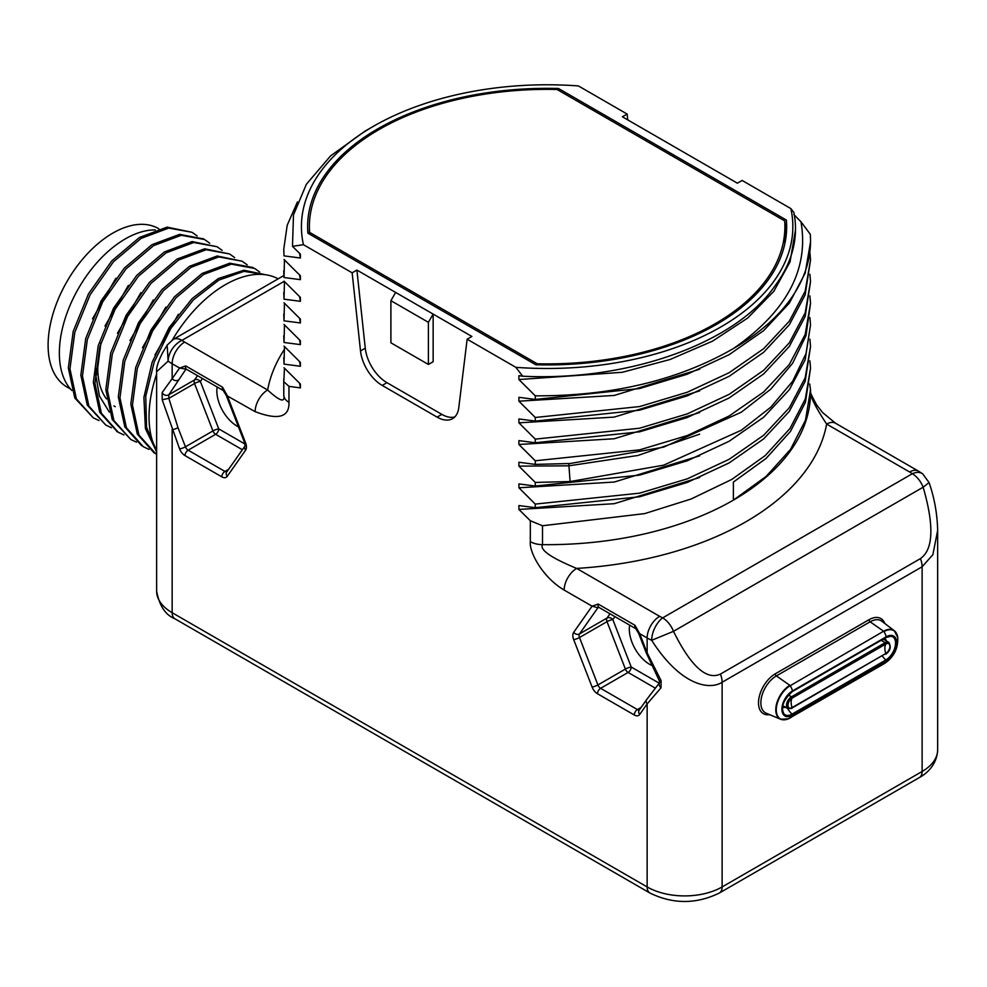 <?xml version="1.0" encoding="UTF-8"?>
<svg xmlns="http://www.w3.org/2000/svg" width="987" height="987" viewBox="0 0 987 987"><rect width="100%" height="100%" fill="white"/><g stroke="black" fill="none" stroke-linecap="round" stroke-linejoin="round"><path stroke-width="1.48" d="M786.392 220.076L558.506 88.497A239.52 138.279 0 0 0 307.623 226.628A239.52 138.279 0 0 0 307.895 233.191L535.781 364.758A239.52 138.279 0 0 0 786.664 226.628A239.52 138.279 0 0 0 786.392 220.076L786.392 233.191M558.506 88.497L558.506 90.31M433.145 314.088L471.897 336.468L467.147 339.207L515.868 367.337A245.701 141.857 0 0 0 790.846 208.578L742.125 180.448L737.375 183.187L661.13 139.167L622.39 116.799L627.14 114.06L578.419 85.931A245.701 141.857 0 0 0 373.394 126.324A245.701 141.857 0 0 0 303.428 244.69L352.149 272.819L356.899 270.068L433.145 314.088L428.395 322.317L428.395 364.462L433.145 361.723L433.145 314.088M428.395 322.317L390.901 300.677L395.651 292.448M356.899 270.068L365.264 348.201A30.93 17.865 60 0 0 386.941 382.672L441.855 414.38A30.93 17.865 60 0 0 454.76 416.958M390.901 300.677L390.901 342.81L428.395 364.462M352.149 272.819L360.514 350.94A30.93 17.865 -120 0 0 382.191 385.423L437.105 417.119A30.93 17.865 -120 0 0 452.564 418.648A30.93 17.865 -120 0 0 458.782 407.68L467.147 339.207M809.908 339.232L810.524 346.61L805.17 377.811L789.316 407.767L763.63 435.304L729.134 459.313L687.236 478.855L639.65 493.155L535.275 504.086L535.275 507.688L518.903 505.554L518.903 509.44L530.327 520.741L530.327 541.666C528.983 551.363 541.949 576.914 564.157 590.066L592.077 606.178L598.196 604.081A4.417 2.554 120 0 0 598.936 607.412L597.9 607.745L598.677 607.289M535.275 504.086L518.903 487.788L518.903 483.914L535.275 486.036L535.275 482.433L518.903 466.135L518.903 462.261L535.275 464.396L535.275 460.781L518.903 444.483L518.903 440.609L535.275 442.744L535.275 439.129L518.903 422.831L518.903 418.957L535.275 421.091L535.275 417.489L518.903 401.191L518.903 397.317L535.275 399.439L535.275 395.836L518.903 379.539L518.903 375.665L522.703 376.207L515.868 367.337M303.428 244.69L292.485 246.343L300.393 254.14L300.393 258.014L284.022 255.88L283.762 249.18L287.205 225.221L297.457 201.891M283.762 249.18L284.022 255.88M284.022 259.495L300.393 275.78L300.393 279.654L284.022 277.532L284.466 259.939M283.762 270.833L284.022 277.532M284.022 281.135L300.393 297.432L300.393 301.306L284.022 299.184L284.466 281.591M283.762 292.485L284.022 299.184M284.022 302.787L300.393 319.085L300.393 322.959L284.022 320.824L284.466 303.231M283.762 314.125L284.022 320.824M284.022 324.439L300.393 340.737L300.393 344.611L284.022 342.477L284.466 324.883M283.762 335.777L284.022 342.477M284.022 346.092L300.393 362.377L300.393 366.263L284.022 364.129L284.466 346.536M283.762 357.43L284.022 364.129M284.022 367.732L300.393 384.029L300.393 387.903L288.969 386.361L283.8 381.698L284.466 368.188M284.207 281.32L181.966 340.355A35.359 20.406 0 0 0 184.655 342.094L267.637 390.001A17.68 10.203 120 0 0 255.139 411.653C278.198 420.413 289.475 417.304 288.969 402.326L288.969 386.361M809.908 360.884L810.524 368.25L805.343 398.933L790.032 428.432L765.159 455.624L731.737 479.46L691.048 499.027L644.721 513.598L542.517 525.763L542.517 544.651C539.568 549.833 550.943 557.754 576.655 568.413L659.637 616.32A17.68 10.203 120 0 0 647.139 637.972L647.139 652.839L661.056 680.549L661.056 687.766L647.139 703.916L639.699 714.502A8.834 5.108 60 0 1 634.283 714.983L597.48 693.738A8.834 5.108 60 0 1 592.077 687.001L573.669 639.576A8.834 5.108 60 0 1 573.669 632.359L592.077 606.178L597.9 607.745L579.505 633.925L607.005 618.047L609.991 613.791M937.65 530.438L932.875 554.669L922.117 566.785L722.126 682.251C710.196 690.147 681.301 686.656 651.667 640.304L673.479 631.335L923.141 487.208C939.007 541.653 926.472 554.25 920.439 558.605L720.461 674.059C713.872 676.996 697.945 680.833 673.479 631.335A17.68 10.203 60 0 0 662.659 617.874L912.309 473.735A35.359 20.406 0 0 0 909.619 471.996A17.68 10.203 -60 0 1 918.453 471.12L835.483 423.213L822.702 412.64L816.718 405.065C811.425 395.479 809.352 390.556 810.487 390.309M929.075 482.557L923.141 487.208A17.68 10.203 60 0 0 912.309 473.735A17.68 11.301 -54 0 1 922.709 473.871L929.075 482.557C934.43 497.991 937.292 513.968 937.65 530.5L937.65 749.824A53.027 30.622 180 0 1 922.117 771.476L722.126 886.943A53.027 30.622 180 0 1 647.139 886.943L172.157 612.717A53.027 30.622 180 0 1 156.625 591.065L156.625 371.729L168.123 361.131L167.161 345.129L162.473 352.939C158.093 361.686 156.143 367.954 156.625 371.729M627.757 119.896L627.14 114.06M790.846 208.578L793.881 212.489A248.354 143.386 0 0 1 795.497 228.7A248.354 143.386 0 0 1 775.363 285.342C736.24 342.921 628.904 381.525 522.703 376.207M793.881 214.574L800.963 221.767L810.253 234.215A263.381 152.06 0 0 1 810.524 241.062L810.524 241.507M809.908 252.635L810.524 260.013L805.17 291.214L789.329 321.17L763.63 348.707L729.134 372.716L687.236 392.258L639.65 406.558L535.275 417.489M809.908 274.287L810.524 281.653L805.17 312.867L789.316 342.822L763.63 370.347L729.134 394.356L687.236 413.898L639.65 428.21L535.275 439.129M809.908 295.927L810.524 303.305L805.17 334.507L789.329 364.462L763.63 391.999L729.134 416.008L687.236 435.551L639.65 449.85L535.275 460.781M809.908 317.58L810.524 324.957L806.009 353.63L792.61 381.352L770.81 407.175L741.323 430.246L663.634 465.173L570.091 481.545L535.275 482.433M217.177 387.003A28.722 16.582 -120 0 0 237.164 426.162A28.722 16.582 -120 0 0 238.459 426.865M167.161 345.129L173.132 339.479A17.68 10.203 -120 0 1 181.966 340.355A17.68 11.301 126 0 0 168.123 361.131A53.027 30.622 0 0 0 172.157 363.747L179.597 368.04L185.729 365.943L222.519 387.188L227.22 395.528L245.603 442.953A8.834 5.108 60 0 1 245.603 450.171L227.22 476.351A8.834 5.108 60 0 1 221.804 476.844L185.013 455.599A8.834 5.108 60 0 1 179.597 448.863L162.176 399.735L168.839 398.366L168.839 394.763L185.963 369.126M162.176 399.735L162.176 392.53L172.157 378.638A4.417 3.479 35.1 0 0 177.993 380.192M156.625 450.701A107.83 62.255 -60 0 1 149.037 416.785A107.83 62.255 -60 0 1 156.625 374.11M172.367 339.947A107.83 62.255 -60 0 1 278.186 278.827M154.984 354.888L178.376 314.31M142.486 347.683L165.865 307.093M247.182 264.837L242.099 261.197L218.781 256.928L191.12 267.255L163.447 290.659L140.117 323.65L124.806 361.254L119.958 397.81L126.435 427.815L143.362 446.753L148.963 449.381M259.68 272.054L254.683 268.464L231.377 264.134L203.692 274.423L175.994 297.827L152.64 330.83L137.304 368.459L132.455 405.052L138.945 435.07L155.921 454.008M265.478 274.744L243.986 271.339L218.855 280.086L193.353 299.925L170.837 328.387L154.231 361.921L145.743 396.293L146.545 427.223L156.625 450.812M242.111 261.197L217.152 255.991L189.492 266.317L161.831 289.722L138.501 322.712L123.178 360.317L118.329 396.873L124.806 426.877L141.733 445.816M253.067 267.526L229.749 263.196L202.076 273.485L174.378 296.89L151.023 329.892L135.688 367.522L130.827 404.115L137.329 434.132L154.293 453.07M265.54 274.731L243.949 270.253L218.3 278.556L192.132 298.58L169.036 327.733L152.171 362.155L143.905 397.317L145.422 428.592L156.625 451.861M129.988 340.466L153.367 299.875M117.49 333.248L140.87 292.658M109.347 412.134L99.428 395.984L95.603 374.036L95.628 368.472M104.992 326.031L128.372 285.44M92.494 318.813L115.874 278.223M197.19 235.967L192.058 232.303L168.74 228.071L141.092 238.41L113.443 261.802L90.138 294.768L74.815 332.348L69.954 368.879L76.406 398.884L93.296 417.846L98.971 420.524M209.688 243.184L204.568 239.52L181.263 235.288L153.627 245.603L125.978 268.982L102.66 301.936L87.337 339.503L82.452 376.035L88.879 406.052L105.757 425.039L111.469 427.741M222.186 250.402L217.029 246.713L193.711 242.506L166.075 252.857L138.439 276.249L115.134 309.202L99.823 346.758L94.949 383.289L101.39 413.282L118.267 432.269L123.967 434.946M234.684 257.619L229.576 253.967L206.258 249.723L178.61 260.037L150.962 283.429L127.644 316.395L112.321 353.975L107.447 390.519L113.9 420.536L130.802 439.499L136.465 442.164M192.058 232.303L167.111 227.133L139.463 237.472L111.827 260.864L88.509 293.83L73.198 331.41L68.337 367.941L74.778 397.946L93.296 417.846M203.519 238.928L179.634 234.351L151.998 244.665L124.362 268.045L101.044 300.998L85.709 338.566L80.835 375.097L87.251 405.114L105.757 425.039M217.017 246.725L192.083 241.568L164.447 251.919L136.811 275.311L113.505 308.265L98.194 345.82L93.333 382.351L99.761 412.356L117.317 431.714M229.576 253.967L204.642 248.786L176.994 259.1L149.345 282.492L126.015 315.458L110.692 353.038L105.831 389.581L112.271 419.598L130.802 439.499M155.255 229.922A93.247 53.841 120 0 0 59.356 353.099A93.247 53.841 120 0 0 71.854 390.482M100.884 343.069L96.849 374.752M70.521 389.038L67.054 387.04A91.483 52.817 -60 0 1 53.027 313.743A91.483 52.817 -60 0 1 112.789 233.129A91.483 52.817 120 0 1 158.525 228.602L158.87 228.799M284.096 349.879A281.061 162.263 0 0 0 267.637 390.001C279.839 401.228 285.231 402.992 283.8 395.281L283.8 381.698M299.592 383.24L300.393 387.903M299.592 361.587L300.393 366.263M299.592 339.947L300.393 344.611M299.592 318.295L300.393 322.959M299.592 296.643L300.393 301.306M299.592 274.991L300.393 279.654M299.592 253.351L300.393 258.014M373.394 126.324L364.857 131.259L330.509 155.971L306.352 184.31L293.484 214.919L292.485 246.343M162.176 392.53A4.417 3.862 28.4 0 0 168.839 394.763L194.538 379.921L197.536 375.665M245.01 444.051L218.756 428.901L200.373 381.475A4.417 0.938 -21.2 0 0 194.538 383.524A4.417 2.554 60 0 1 194.538 379.921A4.417 3.479 35.1 0 1 200.373 381.475L202.458 378.502M185.013 455.599A4.417 2.554 -60 0 1 188.135 450.183L215.635 434.305A4.417 2.554 -60 0 0 218.756 428.901A4.417 0.938 -21.2 0 0 212.933 430.937L194.538 383.524L168.839 398.366L177.993 427.642A4.417 0.938 -21.2 0 1 172.157 429.678L172.157 612.717A13.263 7.649 -60 0 0 174.909 618.787C165.458 615.037 159.363 605.796 156.625 591.065M909.619 471.996L826.65 424.089A17.68 10.203 -60 0 1 835.483 423.213M629.644 625.141A28.722 16.582 -120 0 0 649.631 664.313A28.722 16.582 -120 0 0 651.482 665.275M661.056 680.549A4.417 1.345 150.7 0 1 659.168 680.425L659.612 682.659L646.645 699.573A4.417 3.479 -144.9 0 0 647.139 703.916L647.139 886.943A13.263 7.649 -60 0 0 649.878 893.001C673.048 904.302 696.217 904.302 719.387 893.001A13.263 7.649 -120 0 0 722.126 886.943L722.126 682.251A17.68 10.203 -120 0 0 720.461 674.059M661.056 687.766A4.417 3.01 -140.4 0 1 659.563 682.72M810.475 389.939C809.056 394.245 814.448 405.632 826.65 424.089A281.061 162.263 0 0 1 576.655 568.413A17.68 10.203 120 0 0 564.157 590.066M598.196 604.081L634.999 625.326L639.699 633.679L647.139 637.972A53.027 30.622 0 0 0 651.667 640.304A17.68 8.969 -65.4 0 1 662.659 617.874A35.359 20.406 0 0 1 659.637 616.32M809.722 384.017L810.524 389.902L805.466 420.252L790.476 449.455L766.134 476.413L733.378 500.138L733.378 482.088L766.134 458.375L790.476 431.405L805.466 402.202L810.524 368.25M530.327 520.741L542.517 525.763M518.903 509.44L614.259 503.691L699.66 477.474M535.275 507.688L639.65 496.769L687.236 482.458L729.134 462.915L763.63 438.907L789.316 411.382L805.17 381.414L810.524 346.61M518.903 487.788L614.259 482.038L699.66 455.821M535.275 486.036L639.65 475.117L687.236 460.806L729.134 441.263L763.63 417.254L789.316 389.729L805.17 359.762L810.524 324.957M518.903 466.135L568.783 465.827L637.935 455.463L699.66 434.169M535.275 464.396L570.091 463.508L663.634 447.123L741.323 412.208L770.81 389.125L792.61 363.302L806.009 335.592L810.524 303.305M518.903 444.483L614.259 438.746L699.66 412.517M535.275 442.744L639.65 431.812L687.236 417.513L729.134 397.971L763.63 373.962L789.329 346.425L805.17 316.469L810.524 281.653M518.903 422.831L614.259 417.094L699.66 390.877M535.275 421.091L639.65 410.16L687.236 395.861L729.134 376.318L763.63 352.31L789.316 324.772L805.17 294.817L810.524 260.013M518.903 401.191L614.259 395.442L699.66 369.224M535.275 399.439L639.65 388.52L687.236 374.209L729.134 354.666L763.63 330.657L789.329 303.132L805.17 273.165L810.524 241.963M800.963 221.767C809.217 269.266 786.676 311.547 733.353 348.596C678.094 380.365 612.063 396.12 535.275 395.836M733.353 348.596A263.381 152.06 0 0 0 810.524 241.062M518.903 379.539L622.291 372.296L670.136 359.478L712.54 341.144L747.628 318.085L773.845 291.276L790.044 261.888L795.485 230.02M659.193 683.177L631.236 667.039L612.828 619.602A4.417 3.479 35.1 0 0 607.005 618.047A4.417 2.554 60 0 0 607.005 621.65A4.417 0.938 -21.2 0 1 612.828 619.602L614.913 616.641M597.48 693.738A4.417 2.554 -60 0 1 600.614 688.321L628.102 672.443A4.417 2.554 -60 0 0 631.236 667.039A4.417 0.938 -21.2 0 0 625.4 669.075L607.005 621.65L579.505 637.528A4.417 2.554 60 0 1 579.505 633.925A4.417 3.479 35.1 0 1 573.669 632.359M115.232 406.693A84.401 48.733 -60 0 1 113.937 405.891M106.51 398.933A84.401 48.733 -60 0 1 97.75 368.052M309.597 232.377A237.756 137.267 180 0 1 309.387 226.628A237.756 137.267 180 0 1 557.087 89.484L784.677 220.891A237.756 137.267 180 0 1 784.887 226.628A237.756 137.267 180 0 1 537.199 363.771L309.597 232.377L309.597 234.178M537.199 364.795L537.199 363.771M222.519 387.188A4.417 2.554 120 0 0 223.259 390.519L226.22 395.331L255.139 411.653M719.387 893.001L919.378 777.546A13.263 7.649 -120 0 0 922.117 771.476L922.117 566.785A17.68 10.203 -120 0 0 920.439 558.605M884.771 623.451A23.688 13.67 120 0 0 868.992 619.713L775.251 673.837A23.688 13.67 120 0 0 758.744 699.413A23.688 13.67 120 0 0 769.626 714.637M245.603 450.171A4.417 3.479 -144.9 0 1 245.072 445.89L244.616 442.744L226.22 395.331M245.603 442.953A4.417 0.938 158.8 0 1 244.616 442.744M227.22 476.351A4.417 3.479 -144.9 0 1 226.726 472.008L245.072 445.902M221.804 476.844A4.417 2.554 -60 0 1 224.937 471.428L188.135 450.183A4.417 2.554 60 0 1 185.433 446.815L177.993 427.642M226.911 471.761A4.417 2.554 60 0 1 224.937 471.428L228.639 469.281M179.597 448.863A4.417 0.938 -21.2 0 0 185.433 446.815L212.933 430.937A4.417 2.554 60 0 0 215.635 434.305L242.37 449.739M184.655 342.094A17.68 10.203 120 0 0 172.157 363.747L172.157 378.638L179.597 368.04L186.21 369.15M283.762 379.082L283.762 392.616A263.381 152.06 0 0 0 283.8 395.281A17.68 10.203 0 0 0 288.969 402.326M185.729 365.943A4.417 2.554 120 0 0 186.469 369.274L186.012 369.089M639.699 714.502A4.417 3.479 -144.9 0 1 639.206 710.159L646.645 699.573M634.283 714.983A4.417 2.554 -60 0 1 637.417 709.567L600.614 688.321A4.417 2.554 60 0 1 597.9 684.953L579.505 637.528A4.417 0.938 -21.2 0 1 573.669 639.576M639.391 709.9A4.417 2.554 60 0 1 637.417 709.567L641.131 707.42M592.077 687.001A4.417 0.938 -21.2 0 0 597.9 684.953L625.4 669.075A4.417 2.554 60 0 0 628.102 672.443L655.22 688.099M810.524 389.902L810.524 392.616A263.381 152.06 0 0 1 733.378 500.138A263.381 152.06 0 0 1 542.517 544.651A17.68 10.203 180 0 1 530.327 541.666M570.091 481.545L568.783 463.594M639.699 633.679L647.139 652.839A4.417 0.938 158.8 0 1 646.14 652.629L638.7 633.469L639.699 633.679M634.999 625.326A4.417 2.554 120 0 0 635.739 628.657L638.7 633.469M775.251 673.837A1.764 1.024 -120 0 0 776.374 675.91A21.924 12.658 120 0 0 761.828 695.983A21.924 12.658 120 0 0 766.257 713.231L780.68 719.252A19.925 11.499 120 0 0 783.629 719.807M868.992 619.713A1.764 1.024 -120 0 0 870.115 621.798L776.374 675.91L789.871 685.348A19.925 11.499 120 0 0 776.67 703.583A19.925 11.499 120 0 0 780.68 719.252L788.366 718.832A19.715 11.388 120 0 0 790.217 717.907A10.61 6.119 -120 0 0 790.636 717.709A10.61 6.119 -120 0 0 792.475 715.291L886.215 661.167A14.916 8.612 120 0 0 896.764 642.907A14.916 8.612 120 0 0 886.215 636.825L792.475 690.937A14.916 8.612 120 0 0 781.926 709.209A14.916 8.612 120 0 0 792.475 715.291L792.055 714.132L885.795 660.007A13.781 7.958 120 0 0 895.16 646.485A13.781 7.958 120 0 0 891.027 636.233A13.781 7.958 120 0 0 886.215 637.269M896.245 632.988A19.925 11.499 120 0 0 894.296 630.718L881.86 621.23A21.924 12.658 120 0 0 870.115 621.798L883.612 631.224L790.217 685.718A10.61 6.119 60 0 1 792.475 690.937L792.055 691.616A13.781 7.958 120 0 0 783.518 702.386A13.781 7.958 120 0 0 783.826 713.663A13.781 7.958 120 0 0 792.055 714.132A15.903 9.179 60 0 1 787.54 708.432M891.027 636.233L886.055 637.466L886.215 636.825A10.61 6.119 60 0 0 883.957 631.594A19.715 11.388 120 0 1 897.775 637.577L894.296 630.718A19.925 11.499 120 0 0 883.612 631.224L790.217 685.718A19.715 11.388 120 0 0 776.3 708.777A19.715 11.388 120 0 0 788.366 718.832L884.377 663.585A10.61 6.119 -120 0 0 886.215 661.167L885.795 660.007A15.903 9.179 60 0 1 882.452 656.121M883.957 663.782A10.61 6.119 -120 0 0 884.377 663.585C893.741 657.28 898.207 648.607 897.775 637.577M783.826 713.663C780.631 707.161 783.468 699.808 792.314 691.591L886.055 637.466L792.475 691.381M782.494 707.186A8.513 4.923 120 0 0 785.43 707.21M886.24 640.847A8.513 4.923 120 0 0 884.673 638.268M885.24 654.208L885.684 654.245C890.373 650.889 891.409 646.904 888.781 642.315L884.364 639.761A7.069 4.084 120 0 0 882.612 639.453M782.79 705.434A7.069 4.084 120 0 0 783.542 706.124L787.971 708.678A7.069 4.084 120 0 1 786.886 703.015A7.069 4.084 120 0 1 791.5 696.785L792.067 698.154A5.786 3.343 120 0 0 787.971 705.249A5.786 3.343 120 0 0 792.067 707.605L885.808 653.493A5.786 3.343 120 0 0 889.904 646.399A5.786 3.343 120 0 0 885.808 644.03L792.067 698.154A13.263 7.649 -120 0 0 791.13 702.337A13.263 7.649 60 0 0 792.067 707.605L791.944 708.37L787.971 708.678M881.157 640.304L885.24 642.66L791.5 696.785L788.28 694.922M888.781 642.315A7.069 4.084 120 0 0 885.24 642.66L885.808 644.03A13.263 7.649 -120 0 0 884.87 648.212A13.263 7.649 60 0 0 885.808 653.493L791.5 708.333M360.514 350.94L365.264 348.201M382.191 385.423L386.941 382.672M437.105 417.119L441.855 414.38M919.378 777.546C926.608 773.648 937.008 764.863 937.65 749.824M649.878 893.001L174.909 618.787M202.94 238.595L204.568 239.533M116.639 431.319L118.267 432.257M173.132 339.479L283.762 275.595M223.259 390.519L186.469 369.274M922.709 473.871L918.453 471.12M646.14 652.629L659.168 680.425M635.739 628.657L598.936 607.412M309.387 234.055L309.387 226.628M784.887 243.407L784.887 226.628"/></g></svg>

